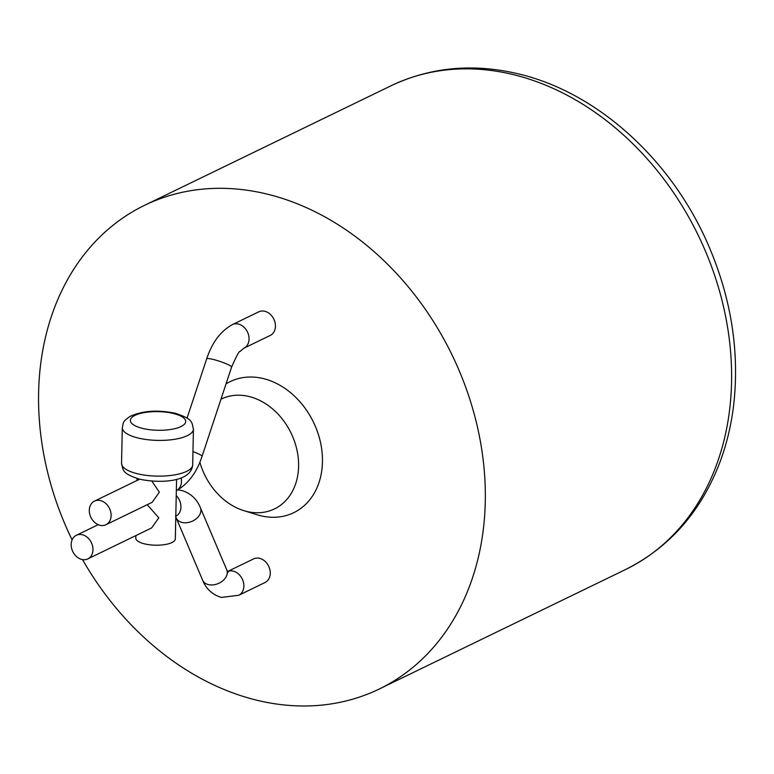 <?xml version="1.0" encoding="UTF-8"?>
<svg xmlns="http://www.w3.org/2000/svg" width="774" height="774" viewBox="0 0 774 774"><rect width="100%" height="100%" fill="white"/><g stroke="black" fill="none" stroke-linecap="round" stroke-linejoin="round"><path stroke-width="1.16" d="M220.967 399.191A61.04 47.978 64.1 0 1 249.083 396.52A61.04 47.978 64.1 0 1 298.59 466.364A61.04 47.978 64.1 0 1 246.674 511.43A61.04 47.978 64.1 0 1 243.742 510.617A61.04 47.978 64.1 0 1 199.876 462.213M72.108 539.884A268.81 211.283 64.1 0 1 144.632 205.294A268.81 211.283 64.1 0 1 267.253 194.129A268.81 211.283 64.1 0 1 477.558 427.519A268.81 211.283 64.1 0 1 379.27 689.005A268.81 211.283 64.1 0 1 256.649 700.17A268.81 211.283 64.1 0 1 82.518 559.592M226.027 383.894A72.833 57.247 64.1 0 1 263.383 378.592A72.833 57.247 64.1 0 1 322.458 461.933A72.833 57.247 64.1 0 1 260.509 515.707A72.833 57.247 64.1 0 1 257.016 514.739L243.742 510.617M243.878 348.223L270.261 335.423A13.129 10.314 -115.9 0 0 275.06 322.661A13.129 10.314 -115.9 0 0 264.795 311.264A13.129 10.314 -115.9 0 0 258.806 311.806L232.423 324.606C220.677 331.03 212.095 342.437 206.677 358.826A13.129 1.712 18.3 0 1 213.082 359.407A13.129 1.712 18.3 0 1 225.689 363.548A13.129 1.712 18.3 0 1 231.59 367.079C236.554 355.924 239.321 350.757 239.892 351.58L243.878 348.223A13.129 10.314 -115.9 0 0 248.677 335.461A13.129 10.314 -115.9 0 0 238.411 324.064A13.129 10.314 -115.9 0 0 232.423 324.606M265.085 582.493A13.129 10.314 -115.9 0 0 269.884 569.722A13.129 10.314 -115.9 0 0 259.619 558.335A13.129 10.314 -115.9 0 0 253.63 558.876L227.595 571.502A13.129 10.314 -115.9 0 1 233.235 571.135A13.129 10.314 -115.9 0 1 243.5 582.522A13.129 10.314 -115.9 0 1 238.702 595.293L265.085 582.493M82.334 534.737A13.129 10.314 64.1 0 1 92.599 546.134A13.129 10.314 64.1 0 1 87.801 558.905A13.129 10.314 64.1 0 1 81.812 559.447A13.129 10.314 64.1 0 1 71.547 548.05A13.129 10.314 64.1 0 1 76.345 535.289A13.129 10.314 64.1 0 1 82.334 534.737M99.943 525.275A13.129 10.314 64.1 0 1 89.678 513.878A13.129 10.314 64.1 0 1 94.476 501.117A13.129 10.314 64.1 0 1 100.465 500.565A13.129 10.314 64.1 0 1 110.73 511.962A13.129 10.314 64.1 0 1 105.932 524.733A13.129 10.314 64.1 0 1 99.943 525.275M176.569 479.329L175.321 538.946A19.766 6.666 -178.8 0 1 164.804 544.596A19.766 6.666 -178.8 0 1 144.564 543.87A19.766 6.666 -178.8 0 1 135.798 538.124L135.847 535.598M147.205 504.706L158.815 517.825L151.607 527.945L87.801 558.905M151.839 481.109L159.347 492.187L152.149 502.307L105.932 524.733M142.629 428.419A27.671 9.327 -178.8 0 1 135.034 415.338A27.671 9.327 -178.8 0 1 173.415 413.49A27.671 9.327 -178.8 0 1 181.01 426.571A27.671 9.327 -178.8 0 1 142.629 428.419M390.909 85.827A268.81 211.283 64.1 0 1 513.53 74.662A268.81 211.283 64.1 0 1 723.835 308.052A268.81 211.283 64.1 0 1 625.547 569.538C669.413 547.528 700.818 511.885 719.772 462.61C726.767 443.986 731.449 424.307 733.829 403.583C739.489 350.641 731.082 298 708.597 245.658C672.122 160.499 597.925 92.648 518.686 73.946C473.233 63.091 430.644 67.048 390.909 85.827L144.632 205.294M122.292 427.654C123.627 423.214 121.499 422.304 130.061 416.383C142.677 410.694 157.703 409.649 175.137 413.248C194.09 419.276 191.546 422.739 193.432 429.144A35.575 11.997 -178.8 0 1 174.508 439.313A35.575 11.997 -178.8 0 1 138.072 437.997A35.575 11.997 -178.8 0 1 122.292 427.654L121.547 463.374A35.575 11.997 -178.8 0 0 137.327 473.717A35.575 11.997 -178.8 0 0 173.763 475.033A35.575 11.997 -178.8 0 0 192.687 464.864C191.226 481.95 161.234 483.615 139.852 479.261C120.889 473.233 123.443 469.779 121.547 463.374M231.59 367.079L202.043 456.379A13.129 1.712 -161.7 0 0 192.968 451.61M181.116 477.906A13.129 10.314 64.1 0 1 176.337 490.581M228.166 572.218L226.772 569.916A13.129 9.22 157 0 1 225.592 577.704A13.129 9.22 157 0 1 208.361 584.593A13.129 9.22 157 0 1 202.614 580.161C204.152 584.06 208.583 593.513 221.258 597.422L238.702 595.293M202.614 580.161L176.23 518A13.129 9.22 -23 0 0 181.987 522.421A13.129 9.22 -23 0 0 196.112 518.87A13.129 9.22 -23 0 0 200.398 507.744L226.772 569.916M176.23 495.563A13.129 10.314 64.1 0 1 175.795 516.219M187.047 418.144L206.677 358.826M379.27 689.005L625.547 569.538M193.432 429.144L192.687 464.864M202.043 456.379C196.615 472.769 188.034 484.176 176.298 490.6M94.476 501.117L139.63 479.212M76.345 535.289L98.201 524.685M137.046 478.506L137.008 480.48M200.398 507.744C198.85 503.845 194.419 494.393 181.755 490.484L177.72 489.865M176.23 518L175.775 517.042M175.756 516.239L176.259 516.035L175.524 515.987"/></g></svg>
